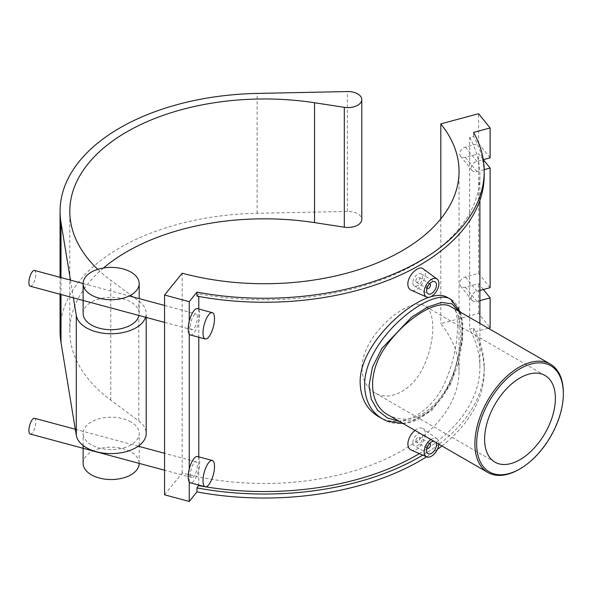 <?xml version="1.0" encoding="UTF-8"?>
<svg xmlns="http://www.w3.org/2000/svg" width="593" height="593" viewBox="0 0 593 593"><rect width="100%" height="100%" fill="white"/><g stroke="black" fill="none" stroke-linecap="round" stroke-linejoin="round"><path stroke-width="0.44" stroke-dasharray="2.96 2.22" d="M196.95 296.129L198.788 293.854L198.788 296.463M198.788 309.02L198.788 337.239M198.788 456.855L198.788 485.067M189.241 481.901L189.241 469.048M189.241 334.074L189.241 321.221M488.239 328.24L473.592 332.184L473.592 328.188L469.656 329.248L469.656 137.472L473.592 136.412A219.781 126.887 180 0 1 484.207 175.365M473.592 136.412L473.592 132.417M469.656 137.472A215.474 124.404 180 0 1 479.9 175.365A215.474 124.404 180 0 1 198.788 293.854M490.122 157.82L478.61 143.558L465.379 147.123A6.256 4.633 141.1 0 0 460.45 151.037A6.256 4.633 141.1 0 0 460.509 156.159A6.256 4.633 141.1 0 0 465.379 157.338L478.61 153.772L483.347 159.643M484.185 169.628L476.891 171.592A6.256 4.633 -38.9 0 1 472.028 170.413A6.256 4.633 -38.9 0 1 471.961 165.291A6.256 4.633 -38.9 0 1 476.891 161.378L483.273 159.665M490.122 287.664L478.61 273.41L465.379 276.975A6.256 4.633 141.1 0 0 460.45 280.889A6.256 4.633 141.1 0 0 460.509 286.011A6.256 4.633 141.1 0 0 465.379 287.19L478.61 283.624L483.347 289.495M479.9 300.636L476.891 301.444A6.256 4.633 -38.9 0 1 472.028 300.266A6.256 4.633 -38.9 0 1 471.961 295.144A6.256 4.633 -38.9 0 1 476.891 291.23L479.9 290.422M164.55 494.799L182.177 472.977A194.623 112.366 0 0 0 459.049 371.144A194.623 112.366 0 0 0 440.814 323.652L478.61 313.475L490.122 327.736M478.61 313.475L478.61 283.624M478.61 143.558L478.61 113.708M478.61 273.41L478.61 153.772M426.567 456.803A219.781 126.887 0 0 0 437.389 449.427M441.926 445.966A219.781 126.887 0 0 0 484.207 371.144A219.781 126.887 0 0 0 473.592 332.184M440.814 218.854L440.814 323.652M182.177 472.977L182.177 273.203M204.815 486.69A215.474 124.404 0 0 0 205.786 486.853M419.347 453.608A215.474 124.404 0 0 0 479.9 367.149A215.474 124.404 0 0 0 469.656 329.248M429.317 297.226L430.533 296.841M447.255 297.352C460.887 303.905 460.887 342.524 447.255 376.814C434.654 411.698 401.209 431.007 378.445 416.545M414.952 430.399C418.235 427.857 420.963 427.286 423.15 428.665C430.147 432.875 418.858 454.231 410.942 449.887M423.15 268.851C430.147 273.062 418.858 294.417 410.942 290.066M519.12 469.374A62.554 36.114 120 0 0 563.35 392.759M451.043 306.766C457.544 310.814 460.798 319.746 460.813 333.562C460.791 353.695 453.46 381.699 438.939 399.586C422.461 418.465 405.642 423.639 388.489 415.115M362.026 368.468C362.353 379.698 366.585 387.785 374.724 392.722C390.602 402.795 414.818 388.815 424.773 363.828C435.47 339.278 435.47 311.31 424.773 306.04C410.334 295.084 361.374 334.963 362.026 368.468M382.441 418.851C405.182 433.327 439.406 412.454 452.207 376.711C465.505 343.265 465.179 306.529 451.229 299.65M458.997 311.362L462.221 323.911L462.169 340.753L452.259 379.69L442.378 397.421L429.554 411.268L414.715 419.57L399.452 421.445M473.592 328.188A219.781 126.887 180 0 1 484.207 367.149A219.781 126.887 180 0 1 438.968 444.261M438.857 444.335A219.781 126.887 180 0 1 422.787 455.127M426.967 288.354A2.78 1.609 -60 0 1 426.619 287.257A2.78 1.609 -60 0 1 427.672 284.64A2.78 1.609 -60 0 1 429.703 283.61M415.804 281.015A2.78 1.609 -60 0 1 417.02 278.221A2.78 1.609 -60 0 1 419.162 277.472A2.78 1.609 -60 0 1 419.162 280.682A2.78 1.609 -60 0 1 416.382 282.29A2.78 1.609 -60 0 1 415.804 281.015M412.854 282.72A6.953 4.01 120 0 0 414.292 285.9A6.953 4.01 120 0 0 421.245 281.89A6.953 4.01 120 0 0 421.245 273.862A6.953 4.01 120 0 0 415.886 275.723A6.953 4.01 120 0 0 412.854 282.72M426.967 448.167A2.78 1.609 -60 0 1 426.619 447.078A2.78 1.609 -60 0 1 427.672 444.454A2.78 1.609 -60 0 1 429.703 443.431M415.804 440.829A2.78 1.609 120 0 0 416.382 442.104A2.78 1.609 120 0 0 419.162 440.503A2.78 1.609 120 0 0 419.162 437.286A2.78 1.609 120 0 0 417.02 438.034A2.78 1.609 120 0 0 415.804 440.829M412.854 442.534A6.953 4.01 -60 0 1 415.886 435.536A6.953 4.01 -60 0 1 421.245 433.676A6.953 4.01 -60 0 1 421.245 441.703A6.953 4.01 -60 0 1 414.292 445.714A6.953 4.01 -60 0 1 412.854 442.534M433.839 441.296A6.953 4.01 -60 0 1 435.01 441.622A6.953 4.01 -60 0 1 435.87 442.474M430.837 439.569A10.429 6.019 -60 0 1 437.056 438.813A10.429 6.019 -60 0 1 438.902 443.386A10.429 6.019 -60 0 1 438.872 444.209M83.131 313.527A28.027 16.181 180 0 1 98.571 299.065A28.027 16.181 180 0 1 127.88 300.54A28.027 16.181 180 0 1 130.971 302.082A28.027 16.181 180 0 1 139.185 313.527A28.027 16.181 180 0 1 138.977 315.491M83.131 463.348A28.027 16.181 180 0 1 111.158 447.174A28.027 16.181 180 0 1 139.185 463.348A28.027 16.181 180 0 1 139.185 463.378M130.971 421.942A28.027 16.181 0 0 0 100.432 418.436A28.027 16.181 0 0 0 83.131 433.387A28.027 16.181 0 0 0 83.22 434.647A28.027 16.181 0 0 0 112.247 449.553A28.027 16.181 0 0 0 139.185 433.387A28.027 16.181 0 0 0 130.971 421.942M60.071 331.183A204.355 117.985 180 0 1 257.117 213.28L347.394 211.419A13.898 8.028 180 0 1 361.789 219.44M103.501 267.992A194.623 112.366 0 0 0 69.804 331.183A194.623 112.366 0 0 0 110.787 400.156L138.814 420.971A35.031 20.229 180 0 1 146.189 433.387M145.582 317.27A35.031 20.229 0 0 0 146.189 313.527A35.031 20.229 0 0 0 138.814 301.111L110.787 280.296A194.623 112.366 180 0 1 97.756 269.348M70.471 280.118L73.391 297.834M30.25 286.219A8.176 2.824 105.1 0 0 33.89 282.453A8.176 2.824 105.1 0 0 35.825 274.055A8.176 2.824 105.1 0 0 34.498 270.438M197.395 317.551A8.176 2.824 105.1 0 0 196.068 313.934A8.176 2.824 105.1 0 0 191.22 321.095A8.176 2.824 105.1 0 0 191.821 329.723A8.176 2.824 105.1 0 0 195.46 325.95A8.176 2.824 105.1 0 0 197.395 317.551M190.405 334.986A13.624 4.7 105.1 0 0 196.468 328.7A13.624 4.7 105.1 0 0 199.7 314.698A13.624 4.7 105.1 0 0 197.484 308.671M34.498 418.265A8.176 2.824 -74.9 0 1 35.825 421.882A8.176 2.824 -74.9 0 1 33.89 430.281A8.176 2.824 -74.9 0 1 30.25 434.054M197.395 465.379A8.176 2.824 -74.9 0 1 195.46 473.777A8.176 2.824 -74.9 0 1 191.821 477.55A8.176 2.824 -74.9 0 1 191.22 468.922A8.176 2.824 -74.9 0 1 196.068 461.762A8.176 2.824 -74.9 0 1 197.395 465.379M197.484 456.499A13.624 4.7 -74.9 0 1 199.7 462.525A13.624 4.7 -74.9 0 1 196.468 476.527A13.624 4.7 -74.9 0 1 190.405 482.813M465.379 157.338L476.891 171.592M465.379 147.123L476.891 161.378M465.379 287.19L476.891 301.444M465.379 276.975L476.891 291.23M60.99 277.568L60.99 294.499M257.117 213.28L257.117 93.42M347.394 211.419L347.394 91.552M110.787 400.156L110.787 280.296M138.814 420.971L138.814 301.111M460.509 156.159L472.028 170.413M460.509 286.011L472.028 300.266M479.9 367.149L479.9 323.422M479.9 200.367L479.9 175.365M545.026 375.473L424.773 306.04M494.977 462.155L374.724 392.722M403.107 423.558L409.348 422.646L417.739 419.822L432.43 409.874L450.354 384.798L458.604 362.382L462.614 339.878L462.71 323.267L460.553 312.259M484.207 367.149L484.207 371.144M416.382 282.29L426.96 288.398M419.162 277.472L429.74 283.58M414.292 285.9L428.057 293.846M421.245 273.862L435.01 281.808M429.74 443.394L419.162 437.286M426.96 448.212L416.382 442.104M435.01 441.622L421.245 433.676M428.057 453.66L414.292 445.714M437.056 438.813L423.15 428.665M459.049 371.144L459.049 171.37M139.185 313.527L139.185 298.62M139.185 463.348L139.185 446.447M139.185 445.521L139.185 433.387M83.131 445.521L83.131 433.387M60.071 294.254L60.071 277.324M69.804 331.183L69.804 211.323M146.189 317.433L146.189 313.527M164.55 322.377L191.821 329.723M83.131 283.528L129.207 295.937M164.55 305.447L196.068 313.934M196.068 461.762L164.55 453.282M138.258 446.203L75.289 429.25M191.821 477.55L164.55 470.212"/><path stroke-width="0.89" d="M198.788 485.067L196.95 487.906L196.95 491.901A219.781 126.887 0 0 0 426.567 456.803M198.788 296.463L198.788 309.02M198.788 337.239L198.788 456.855M196.95 292.134L196.95 296.129A219.781 126.887 180 0 0 484.207 175.365L484.207 171.37A219.781 126.887 0 0 0 473.592 132.417L490.122 127.962L478.61 113.708L440.814 123.885A194.623 112.366 180 0 1 459.049 171.37A194.623 112.366 180 0 1 182.177 273.203L164.55 295.025L189.241 301.674L196.95 292.134A219.781 126.887 0 0 0 484.207 171.37M164.55 295.025L164.55 494.799L189.241 501.448L189.241 481.901M189.241 469.048L189.241 334.074M189.241 321.221L189.241 301.674M189.241 501.448L196.95 491.901M483.347 159.643L490.122 168.034L484.185 169.628M483.273 159.665L490.122 157.82L490.122 127.962M483.347 289.495L490.122 297.886L479.9 300.636M479.9 290.422L490.122 287.664L490.122 168.034M488.239 328.24L490.122 327.736L490.122 297.886M437.389 449.427A219.781 126.887 0 0 0 441.926 445.966M440.814 123.885L440.814 218.854M198.788 485.637A215.474 124.404 0 0 0 204.815 486.69M205.786 486.853A215.474 124.404 0 0 0 419.347 453.608M382.389 418.821L378.445 416.545C366.778 409.496 360.677 398.214 360.151 382.707C359.128 347.454 403.196 305.491 429.317 297.226M430.533 296.841C437.545 294.758 443.119 294.929 447.255 297.352L451.206 299.635C432.075 284.996 363.857 339.292 364.621 385.294C365.088 400.809 371.01 411.979 382.396 418.821L387.34 421.186L403.107 423.558M438.872 444.209A10.429 6.019 -60 0 1 434.239 453.993A10.429 6.019 -60 0 1 426.649 456.84L410.942 449.887C408.955 448.938 407.932 446.974 407.858 444.001C408.192 438.761 410.556 434.232 414.952 430.399M410.942 290.066C408.955 289.117 407.932 287.16 407.858 284.18C407.495 275.582 418.74 264.856 423.15 268.851L437.056 278.999A10.429 6.019 120 0 0 428.924 281.371A10.429 6.019 120 0 0 424.158 292.082A10.429 6.019 120 0 0 426.649 297.026A10.429 6.019 120 0 0 434.565 293.839A10.429 6.019 120 0 0 438.902 283.573A10.429 6.019 120 0 0 437.056 278.999M563.35 393.782A61.309 35.395 -60 0 1 520.002 468.863A61.309 35.395 -60 0 1 476.653 443.838A61.309 35.395 -60 0 1 520.002 368.757A61.309 35.395 -60 0 1 563.35 393.782L563.35 392.759A62.554 36.114 120 0 0 550.393 364.124A62.554 36.114 120 0 0 487.839 400.238A62.554 36.114 120 0 0 487.839 472.473A62.554 36.114 120 0 0 519.12 469.374L520.002 468.863M487.839 472.473L388.489 415.115C367.275 404.026 367.275 369.016 388.489 342.88C408.629 316.128 438.946 298.62 451.043 306.766L550.393 364.124M484.614 439.243A50.042 28.894 -60 0 1 506.459 388.875A50.042 28.894 -60 0 1 545.026 375.473A50.042 28.894 -60 0 1 545.026 433.261A50.042 28.894 -60 0 1 494.977 462.155A50.042 28.894 -60 0 1 484.614 439.243M460.553 312.259L451.206 299.635M399.452 421.445L387.444 417.991L377.689 410.363L371.285 399.267L369.024 385.672L372.426 367.134L381.855 348.514L411.579 317.181L427.486 307.144L441.362 302.474L452.007 303.816L458.997 311.362M422.787 455.127A219.781 126.887 180 0 1 196.95 487.906M429.703 283.61A2.78 1.609 -60 0 1 429.969 283.713A2.78 1.609 -60 0 1 429.969 286.923A2.78 1.609 -60 0 1 427.19 288.532A2.78 1.609 -60 0 1 426.967 288.354M426.619 290.666A6.953 4.01 -60 0 1 429.651 283.669A6.953 4.01 -60 0 1 435.01 281.808A6.953 4.01 -60 0 1 435.01 289.829A6.953 4.01 -60 0 1 428.057 293.846A6.953 4.01 -60 0 1 426.619 290.666M429.703 443.431A2.78 1.609 -60 0 1 429.969 443.534A2.78 1.609 -60 0 1 429.969 446.744A2.78 1.609 -60 0 1 427.19 448.345A2.78 1.609 -60 0 1 426.967 448.167M435.87 442.474A6.953 4.01 -60 0 1 434.454 450.517A6.953 4.01 -60 0 1 428.057 453.66A6.953 4.01 -60 0 1 426.619 450.48A6.953 4.01 -60 0 1 433.839 441.296M426.649 456.84A10.429 6.019 -60 0 1 424.158 451.896A10.429 6.019 -60 0 1 430.837 439.569M127.88 270.578A28.027 16.181 0 0 0 98.571 269.103A28.027 16.181 0 0 0 83.131 283.558A28.027 16.181 0 0 0 111.158 299.739A28.027 16.181 0 0 0 139.185 283.558A28.027 16.181 0 0 0 127.88 270.578M138.977 315.491A28.027 16.181 180 0 1 109.446 329.671A28.027 16.181 180 0 1 83.131 313.527L83.131 283.558M139.185 463.378A28.027 16.181 180 0 1 112.225 479.522A28.027 16.181 180 0 1 83.22 464.615A28.027 16.181 180 0 1 83.131 463.348L83.131 445.521M97.756 269.348A194.623 112.366 180 0 1 69.804 211.323A194.623 112.366 180 0 1 314.535 102.752L344.311 107.333A13.898 8.028 0 0 0 361.789 99.572A13.898 8.028 0 0 0 347.394 91.552L257.117 93.42A204.355 117.985 0 0 0 60.071 211.323A204.355 117.985 0 0 0 60.99 222.479L70.471 280.118M146.189 317.433L146.189 433.387A35.031 20.229 180 0 1 112.818 453.586A35.031 20.229 180 0 1 76.282 435.299L60.99 342.346A204.355 117.985 180 0 1 60.071 331.183L60.071 294.254M361.789 99.572L361.789 219.44A13.898 8.028 180 0 1 344.311 227.193L314.535 222.612A194.623 112.366 0 0 0 103.501 267.992M73.391 297.834L76.282 315.439A35.031 20.229 0 0 0 109.549 333.726A35.031 20.229 0 0 0 145.582 317.27M83.131 283.528L34.498 270.438A8.176 2.824 105.1 0 0 29.65 277.598A8.176 2.824 105.1 0 0 30.25 286.219L164.55 322.377M212.301 312.659L197.484 308.671A13.624 4.7 105.1 0 0 189.404 320.605A13.624 4.7 105.1 0 0 190.405 334.986L205.215 338.974A13.624 4.7 105.1 0 0 211.286 332.688A13.624 4.7 105.1 0 0 214.518 318.686A13.624 4.7 105.1 0 0 212.301 312.659A13.624 4.7 105.1 0 0 204.222 324.593A13.624 4.7 105.1 0 0 205.215 338.974M164.55 470.212L30.25 434.054A8.176 2.824 -74.9 0 1 29.65 425.426A8.176 2.824 -74.9 0 1 34.498 418.265L75.289 429.25M205.215 486.801L190.405 482.813A13.624 4.7 -74.9 0 1 189.404 468.433A13.624 4.7 -74.9 0 1 197.484 456.499L212.301 460.494A13.624 4.7 -74.9 0 1 214.518 466.521A13.624 4.7 -74.9 0 1 211.286 480.515A13.624 4.7 -74.9 0 1 205.215 486.801A13.624 4.7 -74.9 0 1 204.222 472.421A13.624 4.7 -74.9 0 1 212.301 460.494M60.99 222.479L60.99 277.568M60.99 294.499L60.99 342.346M344.311 227.193L344.311 107.333M314.535 222.612L314.535 102.752M76.282 435.299L76.282 315.439M479.9 323.422L479.9 200.367M426.649 297.026L410.942 290.073M139.185 298.62L139.185 283.558M139.185 446.447L139.185 445.521M60.071 277.324L60.071 211.323M129.207 295.937L164.55 305.447M164.55 453.282L138.258 446.203"/></g></svg>

